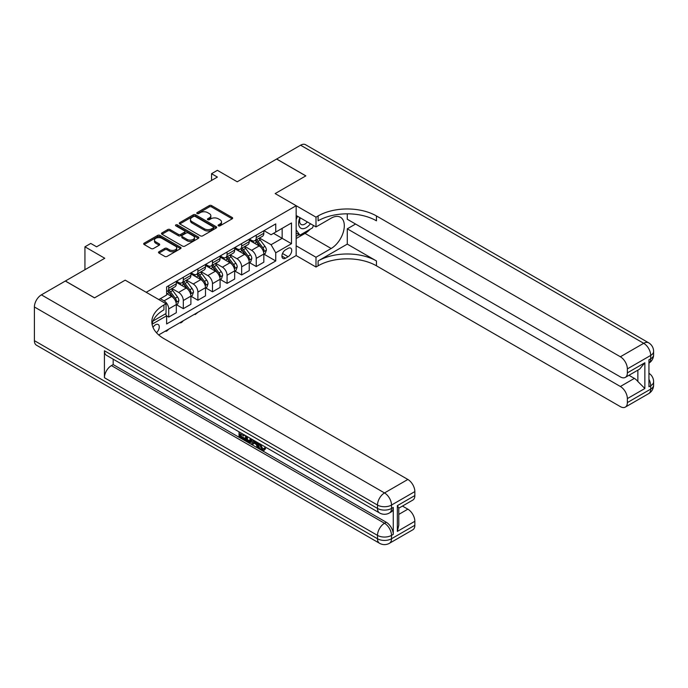 <?xml version="1.0" encoding="UTF-8"?>
<svg xmlns="http://www.w3.org/2000/svg" width="688" height="688" viewBox="0 0 688 688"><rect width="100%" height="100%" fill="white"/><g stroke="black" fill="none" stroke-linecap="round" stroke-linejoin="round"><path stroke-width="1.03" d="M218.414 225.836A1.135 0.654 0 0 0 220.014 225.836L232.183 218.81A1.617 0.937 0 0 0 232.664 218.156A1.617 0.937 0 0 0 232.183 217.494L211.569 205.583A1.617 0.937 0 0 0 209.281 205.583L197.103 212.609A1.135 0.654 0 0 0 196.777 213.074A1.135 0.654 0 0 0 197.103 213.538A1.135 0.654 0 0 0 198.712 213.538L200.285 212.626A5.186 2.993 0 0 1 207.613 212.626L209.333 213.624A5.186 2.993 0 0 1 210.855 215.74A5.186 2.993 0 0 1 209.333 217.855L207.759 218.767A1.135 0.654 0 0 0 207.423 219.223A1.135 0.654 0 0 0 207.759 219.687A1.135 0.654 0 0 0 209.367 219.687L210.941 218.784A5.186 2.993 0 0 1 218.268 218.784L219.988 219.773A5.186 2.993 0 0 1 221.502 221.889A5.186 2.993 0 0 1 219.988 224.004L218.414 224.916A1.135 0.654 0 0 0 218.079 225.38A1.135 0.654 0 0 0 218.414 225.836L218.414 224.916M156.451 332.725A5.28 3.053 120 0 0 159.134 328.142A5.28 3.053 120 0 0 158.18 324.504A5.28 3.053 120 0 0 155.54 324.762A5.28 3.053 120 0 0 153.003 327.376M158.988 251.748A1.617 0.937 0 0 0 158.515 252.41A1.617 0.937 0 0 0 158.988 253.072L164.776 256.409A1.617 0.937 0 0 0 167.064 256.409L180.583 248.609A1.617 0.937 0 0 0 181.056 247.947A1.617 0.937 0 0 0 180.583 247.284L159.96 235.382A1.617 0.937 0 0 0 157.672 235.382L144.153 243.182A1.617 0.937 0 0 0 143.68 243.844A1.617 0.937 0 0 0 144.153 244.507L151.145 248.54A1.617 0.937 0 0 0 153.433 248.54L159.22 245.203A1.617 0.937 0 0 0 159.693 244.541A1.617 0.937 0 0 0 159.22 243.879L155.755 241.875A4.334 2.503 0 0 1 154.482 240.112A4.334 2.503 0 0 1 157.156 237.799A4.334 2.503 0 0 1 161.878 238.34L175.457 246.175A4.334 2.503 0 0 1 176.721 247.947A4.334 2.503 0 0 1 174.047 250.26A4.334 2.503 0 0 1 169.325 249.718L167.064 248.411A1.617 0.937 0 0 0 164.776 248.411L158.988 251.748L158.988 253.072M347.277 213.822L347.277 219.248L620.361 376.912A9.899 5.719 -120 0 0 625.306 377.402L639.625 369.138L644.862 362.765L644.862 388.505L627.361 398.61L627.361 402.583L650.702 389.107L650.702 385.744L648.947 386.751L648.947 359.798L650.702 358.792L650.702 355.421L627.361 368.897A9.899 5.719 -120 0 0 620.361 356.771L643.701 343.295L300.596 145.202L276.671 159.014L305.85 175.861L275.157 193.577L305.79 175.896L276.61 159.048L237.231 181.787L217.391 170.332L211.551 173.703L217.391 177.074L96.604 246.811L90.764 243.44L84.934 246.811L84.934 269.713M34.4 340.663L377.506 538.756A9.899 5.719 120 0 0 379.552 543.288L36.447 345.195A9.899 5.719 -60 0 1 34.4 340.663L34.4 306.977A9.899 5.719 -60 0 1 41.4 294.851L65.326 281.039L94.505 297.878L125.19 280.162L94.557 297.844L65.386 281.005L104.774 258.267L84.934 246.811M153.02 321.029L166.04 313.513L166.04 303.743L125.19 280.162L146.2 292.288L296.158 205.712L296.158 255.566L315.998 267.021L318.097 265.809A41.263 23.822 180 0 1 376.448 265.809L620.361 406.625A9.899 5.719 -120 0 0 625.306 407.115A9.899 5.719 -120 0 0 627.361 402.583M318.097 215.946A41.263 23.822 180 0 1 376.448 215.946L376.448 220.805A41.263 23.822 180 0 0 318.097 220.805L318.097 215.946L315.998 217.159L275.157 193.577L296.158 205.712M200.397 235.846A1.617 0.937 0 0 0 202.693 235.846L216.204 228.038A1.617 0.937 0 0 0 216.686 227.375A1.617 0.937 0 0 0 216.204 226.713L195.59 214.811A1.617 0.937 0 0 0 193.294 214.811L179.783 222.62A1.617 0.937 0 0 0 179.31 223.273A1.617 0.937 0 0 0 179.783 223.935L200.397 235.846M176.283 226.085A1.135 0.654 0 0 1 177.435 226.249L177.435 224.899L198.393 236.999A1.617 0.937 0 0 1 198.866 237.661A1.617 0.937 0 0 1 198.393 238.323L184.874 246.123A1.617 0.937 0 0 1 182.587 246.123L161.964 234.221L167.752 230.91L167.752 229.56L161.964 232.897A1.617 0.937 0 0 0 161.491 233.559A1.617 0.937 0 0 0 161.964 234.221L161.964 232.897M167.752 230.91A1.617 0.937 0 0 1 170.048 230.91L170.048 229.56A1.617 0.937 0 0 0 167.752 229.56M170.048 229.56L178.407 234.384A1.617 0.937 0 0 0 180.695 234.384L184.53 232.174A1.617 0.937 0 0 0 185.012 231.512A1.617 0.937 0 0 0 184.53 230.85L175.827 225.827A1.135 0.654 0 0 1 175.5 225.363A1.135 0.654 0 0 1 176.197 224.752A1.135 0.654 0 0 1 177.435 224.899M288.109 248.359L285.537 249.839A5.117 2.95 120 0 0 282.2 254.354A5.117 2.95 120 0 0 282.983 258.447A5.117 2.95 120 0 0 285.537 258.198L288.109 256.71A5.117 2.95 120 0 0 291.454 252.204A5.117 2.95 120 0 0 290.663 248.101A5.117 2.95 120 0 0 288.109 248.359M158.696 334.936L296.158 255.566M264.011 230.669L271.072 234.746L275.742 232.054L275.742 223.901L166.625 286.896L166.625 295.049L158.808 299.564M275.742 232.054L291.497 222.955L291.497 243.707L275.742 252.806L271.072 244.722L259.471 238.022M264.011 254.19L275.742 260.958L275.742 252.806M275.742 260.958L166.625 323.953L166.625 315.801L152.074 324.203M211.551 173.703L211.551 180.445M273.523 233.335L282.157 238.323L282.157 228.347L291.497 222.955M271.072 244.722L282.157 238.323L291.497 243.707M166.625 315.869L168.723 317.082L168.723 308.929A6.605 3.81 -120 0 0 164.054 300.845L160.321 298.687M168.723 317.082L176.309 312.705L176.309 304.552A6.605 3.81 -120 0 0 171.639 296.468L166.625 293.57M176.481 304.724L183.309 308.663L183.309 300.51A6.605 3.81 -120 0 0 178.639 292.426L171.94 288.556M183.309 308.663L190.894 304.285L190.894 296.132A6.605 3.81 -120 0 0 186.224 288.04L176.309 282.321M191.075 296.296L197.895 300.243L197.895 292.09A6.605 3.81 -120 0 0 193.233 283.998L186.525 280.128M197.895 300.243L205.488 295.857L205.488 287.704A6.605 3.81 -120 0 0 200.819 279.62L190.894 273.893M205.66 287.876L212.489 291.815L212.489 283.662A6.605 3.81 -120 0 0 207.819 275.578L201.12 271.708M212.489 291.815L220.074 287.438L220.074 279.285A6.605 3.81 -120 0 0 215.404 271.201L205.488 265.473M220.246 279.457L227.074 283.396L227.074 275.243A6.605 3.81 -120 0 0 222.405 267.159L215.705 263.289M227.074 283.396L234.66 279.018L234.66 270.866A6.605 3.81 -120 0 0 229.99 262.773L220.074 257.054M234.832 271.029L241.66 274.976L241.66 266.824A6.605 3.81 -120 0 0 236.99 258.731L230.291 254.861M241.66 274.976L249.245 270.59L249.245 262.438A6.605 3.81 -120 0 0 244.575 254.354L234.66 248.626M249.426 262.61L256.246 266.548L256.246 258.396A6.605 3.81 -120 0 0 251.584 250.312L244.876 246.442M256.246 266.548L263.831 262.171L263.831 254.018A6.605 3.81 -120 0 0 259.17 245.934L249.245 240.207M249.426 239.097L251.584 240.344A6.605 3.81 -120 0 0 254.878 240.671A6.605 3.81 -120 0 0 256.246 237.644L256.246 235.15M234.832 247.517L236.99 248.764A6.605 3.81 -120 0 0 240.293 249.09A6.605 3.81 -120 0 0 241.66 246.072L241.66 243.578M220.246 255.936L222.405 257.183A6.605 3.81 -120 0 0 225.707 257.51A6.605 3.81 -120 0 0 227.074 254.491L227.074 251.997M205.66 264.364L207.819 265.611A6.605 3.81 -120 0 0 211.121 265.938A6.605 3.81 -120 0 0 212.489 262.911L212.489 260.417M191.075 272.783L193.233 274.03A6.605 3.81 -120 0 0 196.527 274.357A6.605 3.81 -120 0 0 197.895 271.33L197.895 268.845M176.481 281.203L178.639 282.45A6.605 3.81 -120 0 0 181.942 282.777A6.605 3.81 -120 0 0 183.309 279.758L183.309 277.264M254.878 240.671L262.463 236.285A6.605 3.81 -120 0 0 263.831 233.266L263.831 230.772M240.293 249.09L247.878 244.713A6.605 3.81 -120 0 0 249.245 241.686L249.245 239.192M225.707 257.51L233.292 253.132A6.605 3.81 -120 0 0 234.66 250.114L234.66 247.62M211.121 265.938L218.707 261.552A6.605 3.81 -120 0 0 220.074 258.533L220.074 256.039M196.527 274.357L204.121 269.98A6.605 3.81 -120 0 0 205.488 266.953L205.488 264.459M181.942 282.777L189.527 278.399A6.605 3.81 -120 0 0 190.894 275.381L190.894 272.887M166.625 291.471A6.605 3.81 -120 0 0 167.356 291.196L174.941 286.819A6.605 3.81 -120 0 0 176.309 283.8L176.309 281.306M167.356 291.196A6.605 3.81 -120 0 0 168.723 288.177L168.723 285.683M165.481 313.831L166.625 315.801M218.861 225.999L219.988 225.354A5.186 2.993 0 0 0 221.502 223.239L221.502 221.889M210.855 215.74L210.855 217.09A5.186 2.993 0 0 1 209.333 219.205L208.215 219.85M232.166 218.827L211.569 206.933A1.617 0.937 0 0 0 209.281 206.933L197.559 213.701M216.187 228.055L195.59 216.161A1.617 0.937 0 0 0 193.294 216.161L179.8 223.953L179.783 222.62M213.34 227.84A1.135 0.654 0 0 0 213.676 227.375A1.135 0.654 0 0 0 213.34 226.911L195.246 216.462A1.135 0.654 0 0 0 193.638 216.462L191.978 217.425A5.186 2.993 0 0 0 190.464 219.541A5.186 2.993 0 0 0 191.978 221.656L204.353 228.803A5.186 2.993 0 0 0 211.68 228.803L213.34 227.84L213.34 229.19A1.135 0.654 0 0 0 213.676 228.726L213.676 227.375M190.464 219.541L190.464 220.891A5.186 2.993 0 0 0 191.978 223.007L191.978 221.656M213.34 229.19L211.68 230.145A5.186 2.993 0 0 1 204.353 230.145L191.978 223.007M170.048 230.91L178.407 235.735A1.617 0.937 0 0 0 180.695 235.735L184.53 233.524A1.617 0.937 0 0 0 185.012 232.862L185.012 231.512M177.435 226.249L198.376 238.332M187.084 239.398A4.334 2.503 0 0 0 191.806 239.94A4.334 2.503 0 0 0 194.48 237.627A4.334 2.503 0 0 0 193.208 235.864L188.426 233.094A1.617 0.937 0 0 0 186.138 233.094L182.303 235.313A1.617 0.937 0 0 0 181.83 235.975A1.617 0.937 0 0 0 182.303 236.638L187.084 239.398L187.084 240.748A4.334 2.503 0 0 0 191.806 241.29A4.334 2.503 0 0 0 194.48 238.977L194.48 237.627M181.83 235.975L181.83 237.326A1.617 0.937 0 0 0 182.303 237.988L182.303 236.638M187.084 240.748L182.303 237.988M176.721 247.947L176.721 249.297A4.334 2.503 0 0 1 174.047 251.602A4.334 2.503 0 0 1 169.325 251.06L167.064 249.753A1.617 0.937 0 0 0 164.776 249.753L159.014 253.081M154.482 240.112L154.482 241.454A4.334 2.503 0 0 0 155.755 243.225L155.755 241.875M159.195 245.212L155.755 243.225M180.557 248.617L159.96 236.724A1.617 0.937 0 0 0 157.672 236.724L144.179 244.515M263.831 254.285L265.233 253.476L266.402 250.114A4.377 2.528 -120 0 0 265.009 246.39L260.236 240.017A12.625 7.293 -120 0 0 258.86 238.375M254.121 243.019A12.625 7.293 -120 0 0 251.533 240.31M263.435 251.61L264.037 250.294A4.377 2.528 -120 0 0 262.79 247.663L258.017 241.299A12.625 7.293 -120 0 0 256.641 239.648M255.472 240.327A10.483 6.054 60 0 1 257.192 242.288L261.225 247.671M255.239 240.456A12.625 7.293 60 0 1 256.624 242.107L259.789 246.338M197.972 312.257L195.211 314.528L194.627 314.184M195.211 313.848L195.211 314.528M249.245 262.713L250.647 261.904L251.817 258.533A4.377 2.528 -120 0 0 250.415 254.809L245.65 248.445A12.625 7.293 -120 0 0 244.274 246.794M239.527 251.438A12.625 7.293 -120 0 0 236.947 248.738M248.85 260.03L249.452 258.722A4.377 2.528 -120 0 0 248.205 256.091L243.432 249.727A12.625 7.293 -120 0 0 242.056 248.076M240.877 248.755A10.483 6.054 60 0 1 242.597 250.707L246.639 256.091M240.654 248.884A12.625 7.293 60 0 1 242.03 250.535L245.203 254.766M183.386 320.677L181.795 322.276L180.626 322.947L180.041 322.612M180.626 322.268L180.626 322.947M234.66 271.132L236.061 270.324L237.222 266.953A4.377 2.528 -120 0 0 235.829 263.229L231.065 256.865A12.625 7.293 -120 0 0 229.689 255.214M224.942 259.866A12.625 7.293 -120 0 0 222.362 257.157M234.264 268.449L234.866 267.142A4.377 2.528 -120 0 0 233.61 264.51L228.846 258.146A12.625 7.293 -120 0 0 227.47 256.495M226.292 257.174A10.483 6.054 60 0 1 228.012 259.127L232.045 264.519M226.068 257.303A12.625 7.293 60 0 1 227.444 258.955L230.618 263.186M168.801 329.096L167.21 330.696L166.04 331.367L165.455 331.031M166.04 330.696L166.04 331.367M220.074 279.552L221.476 278.743L222.637 275.381A4.377 2.528 -120 0 0 221.244 271.648L216.471 265.284A12.625 7.293 -120 0 0 215.095 263.633M210.356 268.286A12.625 7.293 -120 0 0 207.767 265.577M219.67 276.877L220.28 275.561A4.377 2.528 -120 0 0 219.025 272.93L214.26 266.566A12.625 7.293 -120 0 0 212.876 264.914M211.706 265.594A10.483 6.054 60 0 1 213.426 267.555L217.46 272.938M211.483 265.723A12.625 7.293 60 0 1 212.859 267.374L216.023 271.605M205.488 287.98L206.882 287.171L208.051 283.8A4.377 2.528 -120 0 0 206.658 280.076L201.885 273.712A12.625 7.293 -120 0 0 200.509 272.061M195.77 276.705A12.625 7.293 -120 0 0 193.182 274.005M205.084 285.296L205.686 283.989A4.377 2.528 -120 0 0 204.439 281.358L199.666 274.985A12.625 7.293 -120 0 0 198.29 273.342M197.121 274.022A10.483 6.054 60 0 1 198.841 275.974L202.874 281.358M196.888 274.151A12.625 7.293 60 0 1 198.273 275.802L201.438 280.033M299.908 217.64A10.724 6.192 120 0 0 300.647 228.089A10.724 6.192 120 0 0 309.987 224.314A10.724 6.192 120 0 0 310.443 223.72M296.158 219.584L297.465 216.23M313.436 225.449L312.498 227.874L299.899 235.15L296.158 229.835M296.158 232.991L299.899 235.15M300.269 217.847A7.344 4.24 120 0 0 301.146 224.477A7.344 4.24 120 0 0 307.321 221.923M296.158 245.797L315.998 257.252L331.169 248.497A18.567 10.716 120 0 0 343.303 232.131A18.567 10.716 120 0 0 340.457 217.253A18.567 10.716 120 0 0 331.169 218.173L315.998 226.928L315.998 217.159M315.998 257.252L315.998 267.021M347.277 244.111L318.097 260.958A41.263 23.822 180 0 1 376.448 260.958L347.277 244.111L347.277 228.82L355.558 224.039M627.361 398.61A9.899 5.719 -120 0 0 620.361 386.484L634.362 378.4A9.899 5.719 60 0 1 637.862 381.505L637.862 370.153M347.277 228.82L620.361 386.484M300.596 145.202A9.899 5.719 -60 0 1 305.549 144.712L648.646 342.805A9.899 5.719 120 0 0 643.701 343.295A9.899 5.719 60 0 1 650.702 355.421A9.899 5.719 180 0 0 653.6 351.379A9.899 9.899 0 0 0 648.646 342.805M296.158 215.482L315.998 226.928M625.306 377.402A9.899 5.719 -120 0 0 627.361 372.87L644.862 362.765M627.361 368.897L627.361 372.87M376.448 215.946L620.361 356.771M628.978 375.287L634.362 378.4M644.862 388.505L637.862 381.505M310.176 229.216A18.567 10.716 -60 0 1 305.033 233.404L296.158 238.521M296.158 236.362L299.082 234.677M260.528 444.207L262.696 448.731L263.513 449.023M259.694 443.769L259.6 444.74L261.767 449.273L263.126 449.445L264.656 447.845L265.645 448.679L263.891 450.528L261.853 450.262C259.703 448.8 258.619 446.77 258.611 444.181L258.688 443.184M253.984 443.124L252.599 444.809L251.55 444.207L253.313 440.088M257.759 442.651L259.152 447.518L258.224 448.06L257.174 447.449L256.375 444.508L253.39 442.78L252.599 444.809M240.963 434.36L240.963 436.08L245.091 438.462L245.091 439.4L244.154 439.933L239.037 436.983L239.037 431.84M244.644 435.074L243.707 435.943L240.026 433.818L240.026 436.622L240.963 436.08M104.421 350.768L377.506 508.432A9.899 5.719 120 0 0 379.552 512.964L106.468 355.3A9.899 5.719 -60 0 1 104.421 350.768L104.421 377.721A9.899 5.719 -60 0 1 111.422 365.595L113.176 364.58L386.252 522.244A9.899 5.719 60 0 1 393.261 534.37L393.261 507.426A9.899 5.719 60 0 1 391.205 511.958L389.451 512.964A9.899 5.719 -120 0 0 391.506 508.432L393.261 507.426M113.176 364.58L113.176 359.17M252.186 439.426L251.215 442.074L250.277 442.616L245.504 440.716L245.504 435.573M166.04 303.743L163.942 304.956A41.263 23.822 0 0 0 151.85 321.795A41.263 23.822 0 0 0 163.942 338.642L407.846 479.459A9.899 5.719 60 0 1 414.847 491.585L391.506 505.061L391.506 508.432A9.899 5.719 0 0 1 377.506 508.432L377.506 505.061L34.4 306.977M397.337 505.671L398.791 507.864L398.791 525.176L397.337 531.411L397.337 505.671L414.847 495.566L414.847 491.585M414.847 495.566A9.899 5.719 60 0 1 412.791 500.099L398.791 508.183M402.463 506.067L407.846 509.172A9.899 5.719 60 0 1 414.847 521.306L397.337 531.411M393.261 534.37L391.506 535.384L391.506 538.756L414.847 525.279L414.847 521.306M414.847 525.279A9.899 5.719 60 0 1 412.791 529.812L389.451 543.288A9.899 5.719 -120 0 0 391.506 538.756A9.899 5.719 0 0 1 377.506 538.756L377.506 535.384L104.421 377.721M163.942 304.956L163.942 309.806A41.263 23.822 0 0 0 152.065 324.229M240.026 436.622L244.154 439.004L245.091 438.462M244.154 439.004L244.154 439.933M240.026 432.408L244.12 434.773M243.707 435.014L243.707 435.943M251.172 438.849L250.277 442.616M246.493 436.14L246.493 440.354L249.589 441.567L250.191 438.282M251.249 439.942L252.161 439.417M247.422 436.682L247.422 439.813L250.518 441.025M246.493 440.354L247.422 439.813M247.938 441.189L248.867 440.647M256.452 441.894L258.224 448.06M254.242 440.621L253.691 442.023L256.082 443.399L255.532 441.361M254.827 440.956L254.62 441.481L255.738 442.126M253.691 442.023L254.62 441.481M261.767 449.273L262.696 448.731M259.6 444.74L260.494 444.224M263.728 448.378L264.717 449.221L265.645 448.679M264.717 449.221L263.891 450.528M190.894 296.399L192.296 295.591L193.466 292.219A4.377 2.528 -120 0 0 192.064 288.496L187.299 282.132A12.625 7.293 -120 0 0 185.923 280.48M181.176 285.124A12.625 7.293 -120 0 0 178.596 282.424M190.499 293.716L191.101 292.409A4.377 2.528 -120 0 0 189.854 289.777L185.081 283.413A12.625 7.293 -120 0 0 183.705 281.762M182.526 282.441A10.483 6.054 60 0 1 184.246 284.393L188.288 289.786M182.303 282.57A12.625 7.293 60 0 1 183.679 284.221L186.852 288.453M176.309 304.818L177.71 304.01L178.871 300.639A4.377 2.528 -120 0 0 177.478 296.915L172.714 290.551A12.625 7.293 -120 0 0 171.338 288.9M175.913 302.144L176.515 300.828A4.377 2.528 -120 0 0 175.259 298.196L170.495 291.832A12.625 7.293 -120 0 0 169.119 290.181M167.941 290.861A10.483 6.054 60 0 1 169.661 292.821L173.694 298.205M167.717 290.99A12.625 7.293 60 0 1 169.093 292.641L172.267 296.872M164.054 300.845L171.639 296.468M178.639 292.426L186.224 288.04M193.233 283.998L200.819 279.62M207.819 275.578L215.404 271.201M222.405 267.159L229.99 262.773M236.99 258.731L244.575 254.354M251.584 250.312L259.17 245.934M256.246 237.644L263.831 233.266M256.246 258.396L263.831 254.018M241.66 266.824L249.245 262.438M241.66 246.072L249.245 241.686M227.074 275.243L234.66 270.866M227.074 254.491L234.66 250.114M212.489 283.662L220.074 279.285M212.489 262.911L220.074 258.533M197.895 292.09L205.488 287.704M197.895 271.33L205.488 266.953M183.309 300.51L190.894 296.132M183.309 279.758L190.894 275.381M168.723 308.929L176.309 304.552M168.723 288.177L176.309 283.8M282.51 253.485L288.109 256.71M281.925 256.108L285.537 258.198M219.988 225.354L219.988 224.004M207.759 219.687L207.759 218.767M209.333 219.205L209.333 217.855M197.103 213.538L197.103 212.609M209.281 206.933L209.281 205.583M211.569 206.933L211.569 205.583M232.183 218.81L232.183 217.494M193.294 216.161L193.294 214.811M195.59 216.161L195.59 214.811M216.204 228.038L216.204 226.713M204.353 230.145L204.353 228.803M211.68 230.145L211.68 228.803M178.407 235.735L178.407 234.384M180.695 235.735L180.695 234.384M184.53 233.524L184.53 232.174M198.393 238.323L198.393 236.999M164.776 249.753L164.776 248.411M167.064 249.753L167.064 248.411M169.325 251.06L169.325 249.718M159.22 245.203L159.22 243.879M144.153 244.507L144.153 243.182M157.672 236.724L157.672 235.382M159.96 236.724L159.96 235.382M180.583 248.609L180.583 247.284M263.504 251.851L266.376 250.191M258.017 241.299L260.236 240.017M254.586 243.285L256.624 242.107M262.79 247.663L265.009 246.39M262.446 249.374L264.037 250.294M248.918 260.27L251.782 258.619M243.432 249.727L245.65 248.445M239.992 251.705L242.03 250.535M248.205 256.091L250.415 254.809M247.852 257.794L249.452 258.722M234.333 268.69L237.197 267.039M228.846 258.146L231.065 256.865M225.406 260.133L227.444 258.955M233.61 264.51L235.829 263.229M233.266 266.222L234.866 267.142M219.747 277.118L222.611 275.458M214.26 266.566L216.471 265.284M210.82 268.552L212.859 267.374M219.025 272.93L221.244 271.648M218.681 274.641L220.28 275.561M205.162 285.537L208.025 283.886M199.666 274.985L201.885 273.712M196.235 276.972L198.273 275.802M204.439 281.358L206.658 280.076M204.095 283.06L205.686 283.989M318.097 260.958L318.097 265.809M376.448 260.958L376.448 265.809M648.947 379.38A9.899 5.719 60 0 1 650.702 385.744A9.899 5.719 180 0 0 653.6 381.694A9.899 9.899 0 0 0 648.947 373.3M648.646 393.639A9.899 9.899 0 0 0 653.6 385.065A9.899 5.719 0 0 1 650.702 389.107A9.899 5.719 60 0 1 648.646 393.639L625.306 407.115M650.702 358.792A9.899 5.719 60 0 1 648.947 363.126A9.899 9.899 0 0 0 653.6 354.75A9.899 5.719 0 0 1 650.702 358.792M305.033 233.404L331.169 248.497M41.4 294.851L384.506 492.935L407.846 479.459M111.422 365.595L384.506 523.258L386.252 522.244M398.791 514.4L407.846 509.172M384.506 492.935A9.899 5.719 120 0 0 377.506 505.061A9.899 5.719 180 0 0 391.506 505.061A9.899 5.719 -120 0 0 384.506 492.935M384.506 523.258A9.899 5.719 120 0 0 377.506 535.384A9.899 5.719 180 0 0 391.506 535.384A9.899 5.719 -120 0 0 384.506 523.258M190.567 293.957L193.431 292.305M185.081 283.413L187.299 282.132M181.641 285.4L183.679 284.221M189.854 289.777L192.064 288.496M189.501 291.488L191.101 292.409M175.982 302.385L178.846 300.725M170.495 291.832L172.714 290.551M167.055 293.819L169.093 292.641M175.259 298.196L177.478 296.915M174.915 299.908L176.515 300.828M653.6 381.694L653.6 385.065M653.6 351.379L653.6 354.75M379.552 512.964A9.899 9.899 0 0 0 389.451 512.964M379.552 543.288A9.899 9.899 0 0 0 389.451 543.288"/></g></svg>

